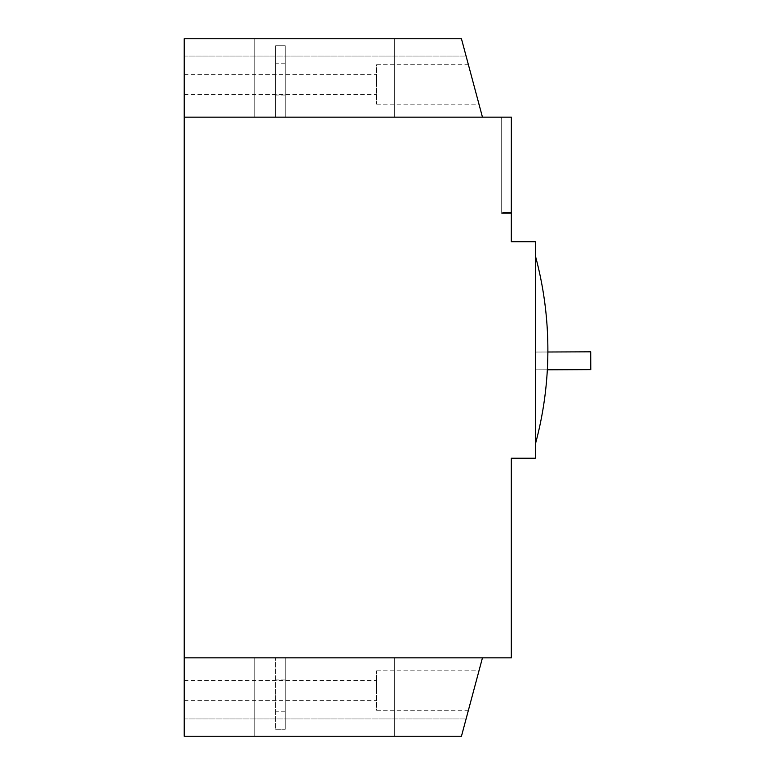 <?xml version="1.0" encoding="UTF-8"?>
<svg xmlns="http://www.w3.org/2000/svg" width="775" height="775" viewBox="0 0 775 775"><rect width="100%" height="100%" fill="white"/><g stroke="black" fill="none" stroke-linecap="round" stroke-linejoin="round"><path stroke-width="0.58" stroke-dasharray="3.88 2.91" d="M285.239 79.399L285.239 95.034L285.239 79.399M285.239 117.161L285.239 45.725L285.239 117.161L285.239 45.725L285.239 117.161L275.609 117.161L275.609 45.725L285.239 45.725L285.239 117.161L275.609 117.161L285.239 117.161L275.609 117.161L285.239 117.161L285.239 45.725L275.609 45.725L275.609 117.161L285.239 117.161M275.609 79.399L275.609 95.034L275.609 79.399M285.239 695.601L285.239 711.237L285.239 695.601M285.239 657.839L285.239 729.275L285.239 657.839L275.609 657.839L285.239 657.839L275.609 657.839L285.239 657.839L275.609 657.839L285.239 657.839L285.239 729.275L285.239 657.839M511.316 117.161L500.495 117.161L501.696 118.362L501.696 213.609L511.316 213.609L511.316 117.161L500.495 117.161L501.696 118.362L501.696 213.609L511.316 213.609L511.316 117.161L184.218 117.161L184.218 657.839L511.316 657.839L511.316 458.209L535.37 458.209L535.37 241.742L511.316 241.742L511.316 117.161L501.696 117.161L501.696 212.408L511.316 212.408M535.37 255.808L535.37 444.153A360.772 360.772 0 0 0 535.37 255.808L535.37 444.153A360.772 360.772 0 0 0 535.37 255.808L535.37 444.153A360.772 360.772 0 0 0 535.37 255.808L535.37 444.153M501.696 118.362L501.696 212.408L511.355 212.408L511.355 117.161L501.696 117.161L501.696 118.362M275.609 117.161L275.609 45.725L285.239 45.725L275.609 45.725L275.609 117.161L275.609 45.725L285.239 45.725L275.609 45.725L275.609 117.161M275.609 729.275L285.239 729.275L275.609 729.275L275.609 657.839L275.609 729.275L285.239 729.275L275.609 729.275L275.609 657.839L275.609 729.275L285.239 729.275L275.609 729.275L275.609 657.839L275.609 729.275M275.609 695.601L275.609 711.237L275.609 695.601M466.085 718.929L184.218 718.929L184.218 736.25L184.218 718.929L184.218 736.25L461.445 736.25L466.085 718.929L184.218 718.929L466.085 718.929L184.218 718.929L184.218 736.25L461.445 736.25L482.457 657.839L184.218 657.839L184.218 736.25L461.445 736.25L466.085 718.929L461.445 736.25L184.218 736.25L461.445 736.25L466.085 718.929M468.41 710.278L478.979 670.83L468.41 710.278L376.631 710.278L376.631 670.83L376.631 710.278M184.218 690.554L184.218 680.45L184.218 690.554M376.631 690.554L376.631 680.45L376.631 690.554M254.21 736.25L254.21 657.839L254.21 736.25L394.669 736.25L394.669 657.839L394.669 736.25L254.21 736.25L254.21 657.839L254.21 736.25L394.669 736.25L394.669 657.839L254.21 657.839L254.21 736.25L254.21 657.839L394.669 657.839L394.669 736.25L254.21 736.25L394.669 736.25L394.669 657.839L254.21 657.839L394.669 657.839L394.669 736.25L254.21 736.25M394.669 657.839L254.21 657.839L394.669 657.839M482.457 657.839L184.218 657.839M466.085 56.071L184.218 56.071L184.218 38.75L184.218 56.071L184.218 38.75L461.445 38.75L466.085 56.071L184.218 56.071L466.085 56.071L184.218 56.071L184.218 38.75L461.445 38.75L482.457 117.161L184.218 117.161L184.218 38.75L461.445 38.75L466.085 56.071L461.445 38.75L184.218 38.75L461.445 38.75L466.085 56.071M468.41 64.722L478.979 104.17L468.41 64.722L376.631 64.722L376.631 104.17L376.631 64.722M184.218 84.446L184.218 74.342L184.218 84.446M376.631 84.446L376.631 74.342L376.631 84.446M254.21 38.75L254.21 117.161L254.21 38.75L394.669 38.75L394.669 117.161L394.669 38.75L254.21 38.75L254.21 117.161L254.21 38.75L394.669 38.75L394.669 117.161L254.21 117.161L254.21 38.75L254.21 117.161L394.669 117.161L394.669 38.75L254.21 38.75L394.669 38.75L394.669 117.161L254.21 117.161L394.669 117.161L394.669 38.75L254.21 38.75M394.669 117.161L254.21 117.161L394.669 117.161M482.457 117.161L184.218 117.161M547.877 352.005L535.37 352.053L535.37 369.859L590.783 369.617L590.705 351.811L535.37 352.053L535.37 369.859L547.334 369.801M285.239 679.966L275.609 679.966M285.239 711.237L275.609 711.237M285.239 63.763L275.609 63.763M285.239 95.034L275.609 95.034M376.631 670.83L478.979 670.83M184.218 700.658L376.631 700.658M184.218 680.45L376.631 680.45M376.631 104.17L478.979 104.17M184.218 94.55L376.631 94.55M184.218 74.342L376.631 74.342"/><path stroke-width="1.16" d="M511.316 117.161L184.218 117.161L184.218 657.839L511.316 657.839L511.316 458.209L535.37 458.209L535.37 241.742L511.316 241.742L511.355 117.161L511.316 212.408M535.37 444.153A360.772 360.772 0 0 0 535.37 255.808M184.218 657.839L184.218 736.25L461.445 736.25L482.457 657.839M184.218 117.161L184.218 38.75L461.445 38.75L482.457 117.161M547.334 369.801L590.783 369.617L590.705 351.811L547.877 352.005"/></g></svg>
